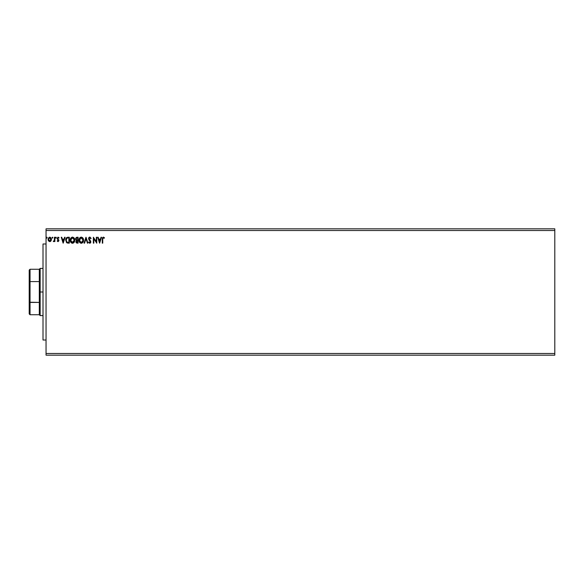 <?xml version="1.0" encoding="UTF-8"?>
<svg xmlns="http://www.w3.org/2000/svg" width="584" height="584" viewBox="0 0 584 584"><rect width="100%" height="100%" fill="white"/><g stroke="black" fill="none" stroke-linecap="round" stroke-linejoin="round"><path stroke-width="0.88" d="M46.048 355.174L554.8 355.174L46.048 355.174L46.048 230.512L554.8 230.512L554.8 353.488L46.048 353.488L554.8 353.488L554.8 355.174L554.8 230.512L46.048 230.512L46.048 228.826L554.8 228.826L46.048 228.826L46.048 355.174M52.093 237.666L52.757 237.338L52.115 237.498L52.385 238.148L52.852 237.666L52.472 238.155L52.852 237.666L52.472 238.155L52.093 237.666L52.472 238.155L52.093 237.666L52.472 237.177L52.093 237.666L52.472 237.177L52.852 237.666L52.472 238.155L52.093 237.666L52.472 237.177L52.852 237.666L52.472 238.155L52.093 237.666L52.472 237.177L52.516 238.155M56.327 237.666L55.787 237.221L55.663 237.987L56.305 237.834L55.947 238.155L56.327 237.666L55.947 238.155L55.568 237.666L55.947 238.155L55.568 237.666L55.947 237.177L55.568 237.666L55.947 237.177L56.327 237.666L55.947 238.155L55.568 237.666L55.947 237.177L56.327 237.666L55.947 238.155L55.568 237.666L55.947 237.177L56.327 237.666L55.947 238.155L55.568 237.666L55.947 237.177L56.327 237.666L55.947 238.155L56.327 237.666L55.947 237.177M64.605 237.25L65.094 237.25L63.203 243.148L65.094 237.25L64.605 237.25L63.999 239.141L62.342 239.141L61.736 237.25L61.24 237.25L63.13 243.148L65.094 237.25L64.605 237.25L63.999 239.141L62.342 239.141L61.736 237.25L61.24 237.25L63.13 243.148L61.24 237.25L61.736 237.25M74.774 240.17L73.898 237.739L71.971 237.177L70.525 238.644L70.357 241.258L71.518 243.002L72.796 243.28L74.241 242.207L74.774 240.17C74.788 238.491 74.037 237.469 72.496 237.097C70.963 237.484 70.204 238.513 70.233 240.199C70.204 241.9 70.971 242.937 72.533 243.294C74.058 242.893 74.803 241.856 74.774 240.17M101.039 237.25L101.528 237.25L99.638 243.148L101.528 237.25L101.039 237.25L100.433 239.141L98.776 239.141L98.17 237.25L97.674 237.25L99.565 243.148L101.528 237.25L101.039 237.25L100.433 239.141L98.776 239.141L98.17 237.25L97.674 237.25L99.565 243.148L97.674 237.25L98.17 237.25M89.746 243.294L88.607 242.302L89.98 243.265L90.783 241.688L89.031 238.345L89.805 237.703L90.732 238.688L91.097 238.389L89.637 237.104L88.527 238.695L90.272 241.542L90.002 242.63L88.958 241.937L88.607 242.302L89.746 243.294L90.797 241.922L88.98 238.703L89.805 237.703L90.732 238.688L91.097 238.389L90.016 237.126M83.541 240.17L82.994 238.155L81.264 237.097L79.694 237.958L79.001 240.199L79.877 242.659L81.431 243.294L82.862 242.426L83.541 240.177C83.563 238.491 82.804 237.469 81.264 237.097C79.731 237.484 78.979 238.513 79.001 240.199C78.971 241.9 79.738 242.937 81.3 243.294C82.826 242.893 83.57 241.856 83.541 240.17M46.72 238.148L47.085 237.338L46.428 237.578L46.968 238.111L47.18 237.666L46.8 238.155L47.18 237.666L46.8 238.155L46.421 237.666L46.8 238.155L46.421 237.666L46.8 237.177L46.421 237.666L46.8 237.177L47.18 237.666L46.8 238.155L46.421 237.666L46.8 237.177L47.18 237.666L46.8 238.155L46.428 237.754M76.92 237.25L78.095 237.25L76.197 237.462L75.526 238.922L76.46 240.433L76.088 242.513L78.095 243.148L78.095 237.25L78.095 243.148L78.095 237.25L76.92 237.25L75.526 238.922L76.46 240.433L75.905 241.688L77.263 243.148L78.095 243.148L77.263 243.148M84.563 243.148L84.067 243.148L85.957 237.25L84.067 243.148L84.563 243.148L85.994 238.673L87.432 243.148L87.921 243.148L86.038 237.25L87.921 243.148L86.038 237.25L84.067 243.148L84.563 243.148L85.994 238.673L87.432 243.148L87.921 243.148L87.432 243.148M102.748 238.776L103.149 237.761L104.251 238.236L104.478 237.776L103.368 237.097L102.404 237.856L102.288 243.148L102.74 243.148L102.74 239.221L102.74 243.148L102.74 239.221L103.368 237.703L104.251 238.236L104.478 237.776L103.368 237.097L102.288 239.163L102.288 243.148L102.74 243.148L102.288 243.148M96.316 237.25L96.316 241.637L93.367 237.25L93.367 243.148L93.82 243.148L93.82 238.746L96.769 243.148L96.769 237.25L96.316 237.25L96.769 237.25L96.316 237.25L96.316 241.637L93.367 237.25L93.367 243.148L93.82 243.148L93.82 238.746L96.769 243.148L96.769 237.25L96.674 243.148M68.438 243.148L69.328 243.148L69.328 237.25L66.715 237.564L65.758 239.345L66.394 242.433L69.328 243.148L69.328 237.25L67.956 237.25L69.328 237.25L69.328 243.148L67.036 242.937L68.438 243.148M58.115 237.177L59.05 237.761L57.896 237.199L57.166 238.593L58.415 240.725L57.159 241.024L58.035 241.637L58.853 240.9L57.619 238.272L58.042 237.717L58.787 238.155L59.05 237.761L58.115 237.177L57.159 238.418L58.444 240.528L58.006 241.104L57.422 240.652L57.159 241.024L58.035 241.637L57.159 241.024L57.422 240.652L58.006 241.104L58.444 240.528L57.159 238.418L58.239 240.002M53.465 241.586L54.436 240.922L53.648 241.637L54.436 240.922L54.436 241.557L54.889 241.557L54.889 237.25L54.436 237.25L54.334 240.323L53.305 241.484L54.436 240.922L54.436 241.557L54.889 241.557L54.889 237.25L54.889 241.557L54.305 241.17M50.976 240.922L51.414 239.396L51.005 237.929L50.129 237.221L49.02 237.381L48.107 239.009L48.421 240.754L49.75 241.637L50.976 240.922L51.414 239.396L49.75 237.177L48.085 239.396L48.53 240.922L49.75 241.637L50.976 240.922M554.8 228.826L554.8 230.512L554.8 228.826M46.8 238.155L46.421 237.666M76.548 243.01L76.088 242.513M76.029 242.382L75.927 241.98M76.205 240.681L76.051 240.192M77.088 242.542L76.402 242.01M77.643 242.542L77.176 242.542L77.643 242.542L77.643 240.652L77.643 242.542M76.358 241.674L77.409 240.652M77.643 240.046L77.643 237.856L77.643 240.046M76.081 239.418L76.059 238.484L76.694 239.98L76.008 239.192M76.533 239.914L76.081 239.425M75.978 238.922L76.781 237.878M77.124 237.856L76.679 237.892M83.008 242.207L83.337 241.491M79.869 242.652L79.555 242.243M79.132 241.265L79.037 240.732M79.117 241.214L79.037 240.739M79.869 237.746L80.453 237.294M83.293 238.746L83.512 239.644M81.176 237.71L83.089 240.177L81.278 242.696L79.46 240.199L81.278 237.703L81.921 237.856L81.278 237.703M82.402 238.228L82.68 238.608M82.651 238.564L83.016 239.469M82.855 241.426L82.49 242.053M79.891 241.827L81.49 242.674L80.212 242.221L79.555 241.046M79.555 239.352L79.796 238.725M81.899 242.542L81.49 242.674M82.745 241.659L82.081 242.433M83.059 240.601L82.986 241.024M91.002 238.162L90.586 238.367M89.98 237.732L89.505 237.768M89.717 237.71L88.98 238.703L89.235 239.455M88.994 238.52L90.564 241.024M88.98 238.703L89.133 239.279L88.98 238.703M90.783 242.163L90.542 242.834M88.958 241.937L88.607 242.302L88.958 241.937L89.746 242.696L88.958 241.937M89.68 242.688L90.345 241.944L89.746 242.696M90.308 242.214L90.031 241.141M90.337 241.842L89.797 240.885M90.345 241.944L90.031 241.134M89.775 237.097L88.527 238.695L89.513 240.601M89.323 240.396L88.972 239.973M88.702 237.878L89.023 237.425M89.25 237.243L89.629 237.111M90.184 241.36L90.323 241.739M103.368 237.097L104.478 237.776L104.251 238.236L103.31 237.71M104.251 238.236L103.667 237.79M99.601 241.725L98.966 239.747L100.236 239.747L99.601 241.725L98.966 239.747L100.236 239.747L99.601 241.725M93.82 243.148L93.367 243.148L93.469 237.25M74.241 242.199L74.57 241.491M70.343 241.192L70.263 240.739M74.526 238.746L74.642 239.126M70.788 239.352L70.686 240.199L72.511 237.703L74.314 240.177L72.095 242.63L71.124 241.827L72.511 242.696L70.686 240.199L71.022 238.725M74.314 240.177L74.292 239.761L74.314 240.177M73.394 238.009L73.912 238.608M73.131 242.542L72.723 242.674M74.088 241.426L73.314 242.433M74.292 240.601L74.219 241.024M67.956 237.25C66.386 237.462 65.634 238.425 65.7 240.126L66.941 242.886M67.437 237.286L67.832 237.25M67.124 242.302L66.153 240.126L67.175 238.002L68.875 237.856L68.875 242.542L66.919 242.17M67.27 242.375L68.875 242.542L68.875 237.856L68.386 237.856M66.153 240.126L66.218 239.418L66.153 240.126M66.54 241.725L66.277 241.112M66.43 238.768L66.218 239.418M63.167 241.725L62.532 239.747L63.802 239.747L63.167 241.725L62.532 239.747L63.802 239.747L63.167 241.725M57.933 237.768L57.612 238.396L58.166 237.703L58.787 238.155L58.166 237.703L58.787 238.155L58.166 237.703L58.787 238.155L59.05 237.761L58.787 238.155L58.166 237.703L57.612 238.396L58.896 240.506L58.035 241.637L57.159 241.024M57.539 240.805L58.006 241.104L58.444 240.528L57.882 239.688L58.436 240.623M57.422 240.652L58.006 241.104L58.444 240.528L58.006 241.104L57.422 240.652L58.006 241.104M57.78 238.885L57.648 238.155M58.699 239.754L58.896 240.506M53.648 241.637L53.516 241.031L53.305 241.484M54.29 240.469L53.801 241.097M54.436 237.25L54.436 238.695L54.436 237.25L54.889 237.25L54.436 237.25M54.436 239.068L54.421 239.623M52.852 237.666L52.472 237.177L52.852 237.666M50.742 241.207L50.29 241.528M48.341 240.593L48.202 240.228M48.187 240.185L48.114 239.79M49.02 237.381L49.844 237.177M51.261 238.44L51.407 239.199M51.392 239.79L51.312 240.192M50.961 239.389L50.896 238.819L49.75 241.104L48.538 239.389L49.75 237.703L50.954 239.535M49.465 241.061L48.808 240.462M48.611 238.819L48.822 238.287M50.034 237.746L50.553 238.111M74.08 238.936L74.219 239.338M71.124 241.827L70.788 241.046M68.248 242.535L67.43 242.433M50.677 238.287L50.896 238.819M46.048 340.012L43.012 340.012L43.012 243.988L46.048 243.988L43.012 243.988L43.012 340.012L46.048 340.012M29.2 270.1L29.2 281.787L29.2 270.1L30.039 269.261L30.039 314.739L30.039 302.417L29.2 302.213L29.2 281.787L29.2 313.9L29.2 302.213L39.31 302.417L39.31 314.739L39.31 292L39.31 302.417L30.039 302.417L30.039 269.261L39.31 269.261L39.31 292L40.15 292L40.15 268.414L40.15 292L43.012 292L40.15 292L40.15 315.586L40.15 292L39.31 292L39.31 269.261L40.15 268.414L43.012 268.414M30.039 281.583L39.31 281.583L30.039 281.583M43.012 315.586L40.15 315.586L39.31 314.739L30.039 314.739L29.2 313.9"/></g></svg>
